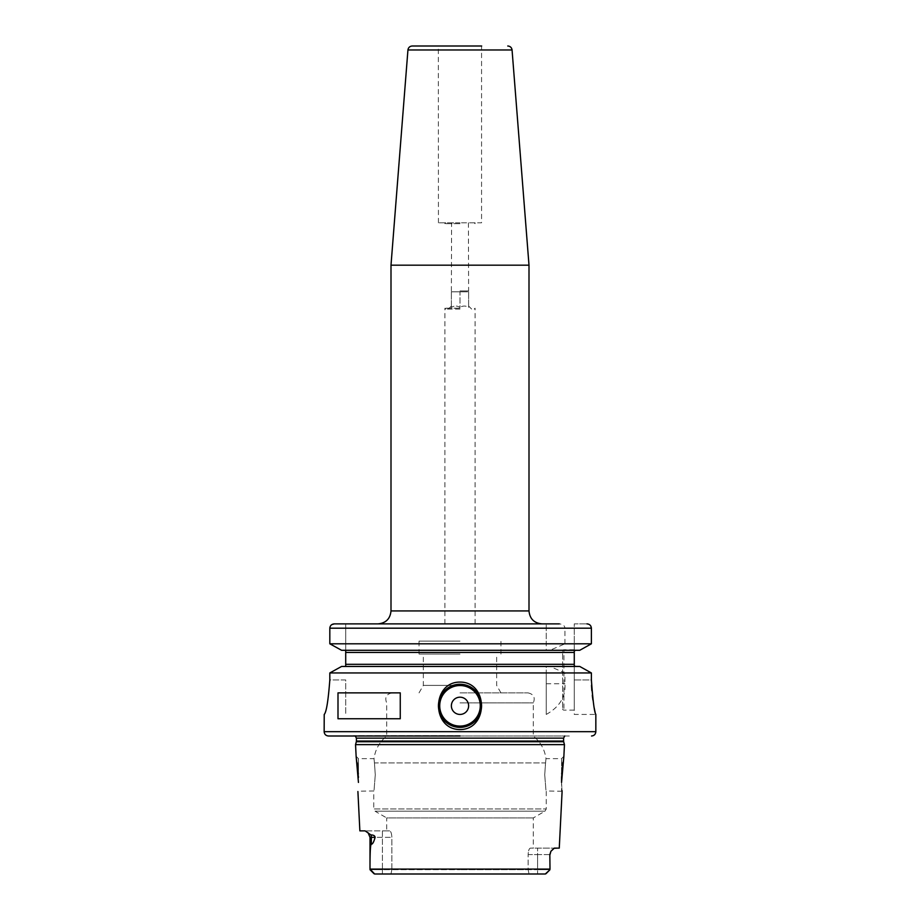 <?xml version="1.0" encoding="UTF-8"?>
<svg xmlns="http://www.w3.org/2000/svg" width="920" height="920" viewBox="0 0 920 920"><rect width="100%" height="100%" fill="white"/><g stroke="black" fill="none" stroke-linecap="round" stroke-linejoin="round"><path stroke-width="0.69" stroke-dasharray="4.6 3.45" d="M460 641.125L419.025 641.125L460 641.125M460 654.062L419.025 654.062L460 654.062M460 685.4L423.338 685.4L460 685.4M460 692.875L527.919 692.875L460 692.875M460 702.914L533.312 702.914L460 702.914M460 736L569.583 736L460 736M545.548 762.933C546.158 757.252 546.158 757.252 545.548 762.933C546.158 757.252 546.158 757.252 545.548 762.933L544.721 774.812L545.548 762.933L460 762.933L545.548 762.933M561.683 774.03L561.556 758.644L561.556 777.745M544.721 774.812C546.388 795.685 546.388 795.685 544.721 774.812C546.388 795.685 546.388 795.685 544.721 774.812M374.452 762.933L375.279 774.812L374.452 762.933C373.842 757.252 373.842 757.252 374.452 762.933C373.842 757.252 373.842 757.252 374.452 762.933L460 762.933L374.452 762.933M375.279 774.812C373.612 795.673 373.612 795.673 375.279 774.812C373.612 795.673 373.612 795.673 375.279 774.812M358.443 774.812L358.443 758.644L358.443 774.812M358.443 782.425L358.432 777.331M386.687 830.875L382.421 830.875L389.631 830.875L386.687 830.875L386.687 817.926L533.312 817.926L386.687 817.926L375.038 811.198L460 811.198L375.038 811.198L373.75 808.956L546.25 808.956L373.75 808.956L373.75 790.981L357.938 791.177M358.421 776.595L358.317 774.007M357.178 762.45L356.787 759.989M356.695 759.425L356.397 757.689M356.362 757.539L356.132 756.332L358.443 758.644L374.014 758.644C375.303 749.443 379.523 741.899 386.687 736L386.687 702.914C384.537 697.452 386.331 694.106 392.081 692.875M355.546 744.625L564.454 744.625M370.001 869.687L382.421 869.687L370.001 869.687L370.001 837.338L391.851 837.338C391.655 833.474 390.908 831.323 389.631 830.875C390.908 831.323 391.655 833.474 391.851 837.338L391.851 869.687L390.988 874L545.33 874L374.67 874L370.093 869.779L374.106 873.793M550.988 851.161L549.838 854.588L549.999 869.089L370.001 869.089C369.966 852.369 370.415 844.088 371.346 844.238L371.346 837.338A6.463 5.761 -90 0 0 370.933 834.934L367.31 832.025M370.933 834.934C373.52 834.957 374.911 835.762 375.107 837.338C373.876 841.869 372.623 844.169 371.346 844.238M367.195 831.921L365.102 830.875L359.869 830.875M374.67 874L390.988 874L391.851 869.687L382.421 869.687L382.421 830.875L365.102 830.875L382.421 830.875L382.421 869.687L460 869.687L391.851 869.687L391.851 837.338L375.107 837.349M549.999 869.089L549.999 869.687L537.579 869.687L537.579 874L537.579 848.125L537.579 854.588L528.149 854.588L528.149 869.687L460 869.687L537.579 869.687L537.579 854.588L549.999 854.588L549.999 869.687L528.149 869.687L529.011 874L528.149 869.687L528.149 854.588C528.344 850.724 529.092 848.573 530.368 848.125L554.369 848.125L530.368 848.125C529.092 848.573 528.344 850.724 528.149 854.588L537.579 854.599M545.33 874L549.895 869.791M390.988 874L382.421 874L382.421 869.687L382.421 874M559.268 848.125L553 848.734M530.368 848.125L533.312 848.125L530.368 848.125M552.46 849.217L551.011 851.126M561.556 782.425C562.2 794.408 562.2 794.408 561.556 782.425L561.556 790.981L561.556 782.425M562.074 791.246L546.25 790.981L546.25 808.956L544.95 811.198L460 811.198L544.95 811.198L533.312 817.926L533.312 848.125M527.919 692.875C533.669 694.106 535.463 697.452 533.312 702.914L533.312 736C540.477 741.899 544.697 749.443 545.985 758.644L561.556 758.644L563.868 756.332L562.822 762.45M546.25 714.438C559.613 706.962 565.846 696.739 564.949 683.767L564.949 672.945L549.953 666.459L546.25 666.459L546.25 714.438L546.25 672.945L329.82 672.945L329.82 679.938L345.713 679.938L345.713 714.438L345.713 679.938L329.82 679.938M575.713 650.29L345.655 650.29L579.749 650.29L574.275 650.785L574.275 679.938L591.387 679.938L591.387 672.945L564.949 672.945M591.387 680.018L591.502 685.25M591.813 690.494L592.307 695.474M592.905 699.982L595.849 714.438L574.275 714.438L574.275 679.938L574.275 714.438M574.298 665.976L579.749 666.459L549.953 666.459M341.573 666.459L546.25 666.459L546.25 672.945M587.776 623.956L588.708 624.231M589.421 624.611L590.847 626.117M579.749 650.29L549.953 650.29L564.949 643.804L591.387 643.804L591.387 628.188L564.949 628.188C564.65 625.6 562.775 624.162 559.303 623.875L334.328 623.875L345.713 623.875L345.713 652.441L574.275 652.441L574.275 664.309L574.275 652.441M574.298 650.773L574.275 623.875L586.925 623.875L574.275 623.875L574.275 650.785M460 623.875L541.938 623.875L460 623.875M574.275 665.965L574.275 679.938L591.387 679.938M574.275 649.75L563.925 649.75L563.925 710.125L563.925 649.75A1.288 1.288 0 0 0 562.637 651.038L562.637 708.837L562.637 651.038M574.275 666.459L574.275 710.125L574.275 666.459M579.749 666.459L575.713 666.459M549.953 650.29L546.25 650.29L546.25 643.804L329.82 643.804M341.573 650.29L546.25 650.29L546.25 623.875L546.25 643.804M564.949 643.804L564.949 628.188M329.912 627.325L330.199 626.462M330.464 625.968L331.798 624.611M345.713 666.459L345.713 652.441M345.713 623.875L345.713 650.29M574.275 710.125L563.925 710.125A1.288 1.288 0 0 1 562.637 708.837M391 265.178L529 265.178M412.24 46L481.666 46L438.334 46L481.666 46L438.437 46.057L481.562 46.057L481.562 222.812L460 222.812L481.562 222.812M460 222.812L438.437 222.812L460 222.812M460 223.675L444.9 223.675L460 223.675M460 308.2L444.9 308.2L460 308.2M460 309.062L445.763 309.062L460 309.062M468.625 307.384C468.625 305.601 468.625 305.601 468.625 307.384C468.625 305.601 468.625 305.601 468.625 307.384C465.75 305.601 462.875 305.601 460 307.384C462.875 305.601 465.75 305.601 468.625 307.384L468.625 291.812L460 291.812L468.625 291.812L468.625 307.384M460 290.915L468.406 290.915L460 290.915M460 291.812L451.375 291.812L460 291.812L460 307.384C457.125 305.601 454.25 305.601 451.375 307.384C454.25 305.601 457.125 305.601 460 307.384L460 291.812M451.375 307.384L451.375 291.812L451.375 307.384C451.375 305.601 451.375 305.601 451.375 307.384C451.375 305.601 451.375 305.601 451.375 307.384M337.997 718.75L400.257 718.75M337.997 692.875L400.257 692.875M460 684.25A21.562 21.562 0 0 0 438.437 705.812A21.562 21.562 0 0 0 460 727.375A21.562 21.562 0 0 0 481.562 705.812A21.562 21.562 0 0 0 460 684.25A21.562 21.562 0 0 0 438.437 705.812A21.562 21.562 0 0 0 460 727.375M549.838 854.588L537.579 854.588M545.893 873.793L549.907 869.779M563.672 741.738L356.327 741.738M356.408 741.06L563.592 741.06M563.592 738.139L356.408 738.139M460 735.574L353.464 735.574L460 735.574M324.15 731.688L595.838 731.688M329.82 628.188L546.25 628.188M546.25 683.767L564.949 683.767M574.275 664.309L345.713 664.309M529 610.938L391 610.938M407.94 49.979L512.06 49.979M419.025 654.062L419.025 641.125M500.963 654.062L500.963 641.125M500.963 692.875L496.65 685.4L496.65 654.062M419.025 692.875L423.338 685.4L423.338 654.062M549.999 854.588L550.908 851.287M370.001 837.338L368.08 832.738M350.416 736L355.281 736M564.719 736L569.583 736M438.437 222.812L438.334 46M445.763 222.812L444.9 223.675L444.9 222.812M444.9 623.875L444.9 308.2L445.763 309.062M474.225 222.812L475.088 223.675L475.088 222.812M475.088 623.875L475.088 308.2L474.225 309.062M468.625 306.038L471.638 309.062M468.406 222.812L468.625 291.042M451.375 291.042L451.593 222.812M451.375 306.038L448.35 309.062"/><path stroke-width="1.38" d="M358.443 777.492L356.132 756.332L358.443 782.425C357.799 794.408 357.799 794.408 358.443 782.425C357.799 794.408 357.799 794.408 358.443 782.425M358.432 777.331L358.421 776.595M358.317 774.007L357.236 762.887M357.903 791.522L359.869 830.875L365.102 830.875L370.933 834.934C373.531 834.969 374.934 835.774 375.107 837.338L370.001 837.338L368.08 832.738M370.001 837.338L370.001 869.089C369.966 852.38 370.415 844.1 371.346 844.238C372.623 844.18 373.876 841.88 375.107 837.338M563.868 756.332L564.454 744.625L355.546 744.625L356.132 756.332M549.999 869.089L549.838 854.588L549.999 869.089L370.001 869.089L374.67 874L545.33 874L549.907 869.779M374.106 873.793L373.416 873.126M373.083 872.793L370.001 869.687M549.895 869.791L547.641 872.079M547.4 872.321L545.905 873.781M390.988 874L545.33 874M382.421 874L374.67 874M549.838 854.588L550.908 851.287L554.369 848.125L559.268 848.125L562.097 791.522M561.556 777.492L561.556 782.425C562.2 794.408 562.2 794.408 561.556 782.425L563.868 756.332L561.556 777.492M562.005 790.556L562.074 791.246M562.822 762.45L561.683 774.03M460 736L328.463 736L460 736M329.82 679.938C328.233 700.821 326.37 712.321 324.219 714.438C326.37 712.321 328.233 700.821 329.82 679.938L329.82 672.945L591.387 672.945L591.387 679.938C592.859 700.66 594.343 712.16 595.838 714.438C594.389 712.448 592.905 700.948 591.387 679.938L591.387 680.018M591.502 685.25L591.813 690.494M592.307 695.474L592.905 699.982M460 682.088C488.658 681.984 488.6 729.675 460 729.537C431.33 729.64 431.411 681.938 460 682.088M460 684.25A21.562 21.562 0 0 1 481.562 705.812A21.562 21.562 0 0 1 460 727.375A21.562 21.562 0 0 1 438.437 705.812A21.562 21.562 0 0 1 460 684.25M591.525 736C594.147 735.747 595.585 734.309 595.838 731.688L324.15 731.688L324.219 714.438M337.997 718.75L337.997 692.875L400.257 692.875L400.257 718.75L337.997 718.75M591.387 672.945L579.749 666.459L591.387 672.945M341.573 666.459L329.82 672.945L341.573 666.459L579.749 666.459M331.798 624.611L334.328 623.875L559.303 623.875M590.847 626.117L591.387 628.188C591.111 625.543 589.616 624.105 586.925 623.875L587.776 623.956M588.708 624.231L589.421 624.611M579.749 650.29L341.573 650.29L329.82 643.804L591.387 643.804L579.749 650.29L591.387 643.804L591.387 628.188L329.82 628.188L329.912 627.325M575.713 650.29L574.275 650.785L575.713 650.29L574.275 650.785L574.275 652.441L574.275 650.29L574.275 652.441L345.713 652.441L345.713 650.29M345.713 666.459L345.713 664.309L574.275 664.309L574.275 666.459L574.275 664.309L574.275 665.965L575.713 666.459M341.573 650.29L329.82 643.804L329.82 628.188C330.108 625.543 331.603 624.105 334.328 623.875L345.713 623.875M574.275 664.309L574.275 652.441M329.82 643.804L329.82 628.188M345.713 664.309L345.713 652.441M391 610.938L529 610.938L529 265.178L391 265.178L391 610.938C390.229 618.792 385.917 623.105 378.062 623.875M481.666 46L412.24 46C409.768 46.207 408.342 47.529 407.94 49.979L391 265.178M460 697.188A8.625 8.625 0 0 0 451.375 705.812A8.625 8.625 0 0 0 460 714.438A8.625 8.625 0 0 0 468.625 705.812A8.625 8.625 0 0 0 460 697.188M370.933 834.934A6.463 5.761 -90 0 1 371.346 837.338L371.346 844.238M355.546 744.625L356.327 741.738L563.672 741.738L564.454 744.625M563.672 741.738L563.592 741.06L356.408 741.06L356.408 738.139L355.281 736M356.408 738.139L563.592 738.139L564.719 736M529 265.178L512.06 49.979L407.94 49.979M460 685.538A20.263 20.263 0 0 0 439.725 705.812A20.263 20.263 0 0 0 460 726.087A20.263 20.263 0 0 0 480.263 705.812A20.263 20.263 0 0 0 460 685.538M549.999 854.588L550.908 851.287M356.327 741.738L356.408 741.06M563.592 741.06L563.592 738.139M324.15 731.688C324.415 734.309 325.853 735.747 328.463 736M595.838 731.688L595.838 714.438M529 610.938C529.77 618.792 534.083 623.105 541.938 623.875M512.06 49.979C511.658 47.529 510.232 46.207 507.759 46"/></g></svg>
